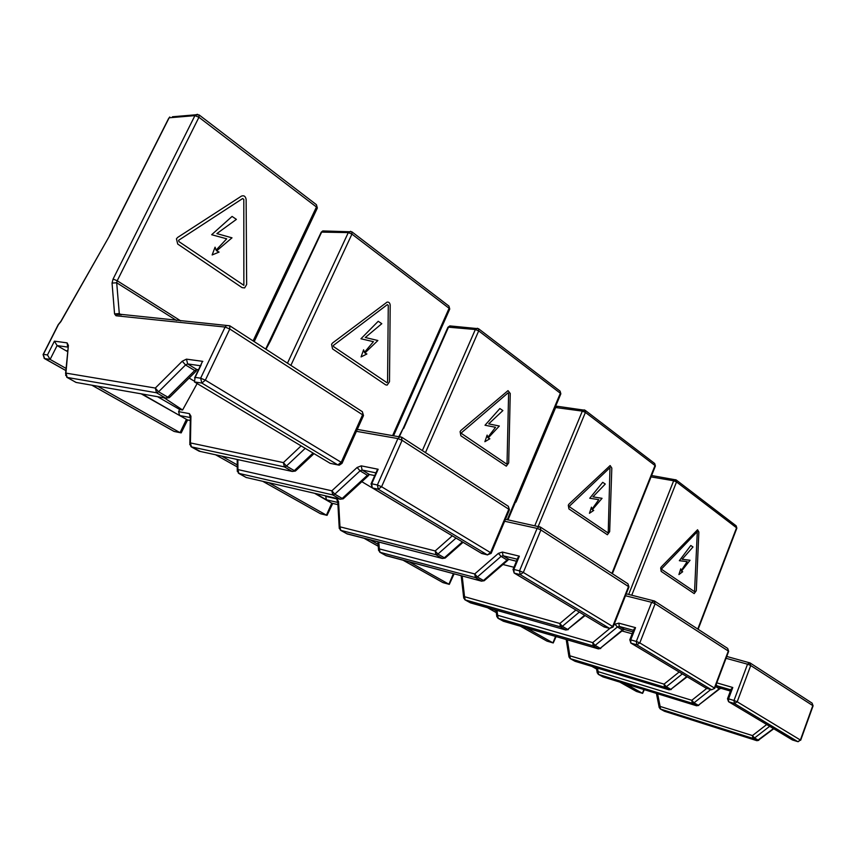 <?xml version="1.0" encoding="UTF-8"?>
<svg xmlns="http://www.w3.org/2000/svg" width="856" height="856" viewBox="0 0 856 856"><rect width="100%" height="100%" fill="white"/><g stroke="black" fill="none" stroke-linecap="round" stroke-linejoin="round"><path stroke-width="1.28" d="M625.929 683.998L642.417 693.296L643.883 689.529M657.611 693.767L660.126 706.425L659.216 707.58M644.301 689.658L642.61 693.371L636.447 691.434L619.937 682.146M656.424 693.403L659.173 707.334L660.265 708.961L664.459 711.272L756.64 740.59L752.798 738.364L660.522 709.068L660.126 706.425L752.445 735.582L754.564 737.99L758.405 740.215L773.706 728.788M597.509 668.108L598.119 671.639L597.242 672.88M596.365 667.766L597.188 672.559L598.323 674.346L602.945 676.893L696.506 705.74L692.215 703.258L598.579 674.453L598.119 671.639L691.798 700.294L694.034 702.83L698.314 705.312L719.639 688.909M730.981 689.465L732.79 687.507L728.552 698.849L733.999 700.476L747.534 664.192L726.038 658.307M330.213 463.342L337.842 464.904L201.845 383.071L194.43 381.915L330.213 463.342L331.903 463.685M60.883 321.621L58.411 324.638L43.378 354.341L47.455 354.962L50.119 359.424L66.04 368.401M97.627 386.206L180.06 432.665L186.255 419.697L190.278 420.467M47.455 354.962L54.431 341.148L57.095 345.589L67.506 351.57M141.176 393.824L187.421 419.911M67.549 351.046L66.715 350.725L67.538 351.206M142.085 393.985L179.61 415.524L178.615 411.629L189.401 413.63L190.15 417.396M164.234 397.869L182.606 410.003L179.653 409.468L178.615 411.629M197.137 383.541L182.606 410.003M189.155 378.063L193.52 380.674M157.547 396.692L179.653 409.468M59.235 323.568L58.09 324.906M67.731 347.087L57.095 345.589L50.119 359.424L44.576 358.557L43.207 354.33L58.229 324.627L60.83 321.396L109.482 235.914L60.99 321.439M189.401 413.63L190.931 416.177L190.417 442.927L189.743 444.66M187.603 419.954L181.194 432.89L174.228 431.478L91.977 385.221M190.931 416.177L190.353 416.754L189.829 443.494L191.177 446.8L199.148 451.208L292.281 471.453L284.385 466.884L191.423 446.885L190.417 442.927L283.39 462.604L286.428 466.049L294.314 470.629L296.015 470.511L314.013 453.627M54.431 341.148L67.089 342.871L68.384 345.417L65.709 375.474M194.43 381.915L195.157 377.368L200.636 378.192L225.107 327.056L116.02 315.768L114.565 313.917L112.05 283.09L113.088 279.045L194.922 115.624L169.146 117.796L109.761 235.389M68.384 345.417L65.591 373.462L66.961 377.368L76.12 382.439L165.786 398.136L156.53 392.776L67.185 377.453L65.966 373.109L155.311 388.057L158.585 391.791L167.84 397.163L170.034 396.991L196.206 371.076M201.192 364.784L195.157 377.368M493.816 609.525L496.063 610.799M526.579 628.004L552.955 642.867L555.565 636.425M632.167 633.772L621.991 630.979M515.483 501.98L512.915 508.09M567.314 639.839L569.871 655.792L569.005 657.076M556.1 636.575L553.233 642.963L546.898 641.08L520.512 626.239M566.201 639.518L568.951 656.713L570.117 658.574L574.932 661.239L668.996 689.797L664.502 687.186L570.363 658.681L569.871 655.792L664.042 684.137L666.343 686.737L670.826 689.348L687.111 676.828M497.015 610.435L497.636 615.271L496.801 616.652M495.977 610.146L496.758 616.17L497.967 618.257L503.328 621.21L598.312 648.827L593.251 645.895L498.224 618.364L497.636 615.271L592.716 642.621L595.145 645.381L600.195 648.324L622.933 630.209M633.718 629.823L635.537 627.651L630.733 639.892L636.318 641.444L651.641 602.314L625.49 595.744M370.327 539.922L378.106 544.309M409.361 561.921L448.919 584.22L453.391 573.659M513.932 567.271L502.943 564.511M403.09 428.578L399.356 436.699M462.165 576.002L464.541 596.707L463.717 598.119M454.097 573.852L449.314 584.359L442.83 582.54L403.283 560.306M461.181 575.735L463.674 597.584L464.904 599.778L470.522 602.881L565.752 629.963L560.423 626.87L465.161 599.885L464.541 596.707L559.845 623.489L562.338 626.325L567.667 629.428L585.065 615.582M378.801 542.105L379.315 548.889L378.534 550.419M377.924 541.88L378.513 549.712L379.786 552.206L386.088 555.694L481.489 581.117L475.422 577.597L380.043 552.313L379.315 548.889L474.727 573.948L477.38 576.976L483.447 580.496L484.539 580.454L507.79 560.306M517.548 558.561L519.357 556.165L513.846 569.443L519.517 570.866L537.108 528.398L504.623 521.25M221.597 456.088L237.24 464.904M268.88 482.741L326.414 515.162L331.786 503.178L337.927 504.633M314.569 493.302L331.786 503.178L337.927 504.666M315.522 493.527L326.457 499.797L325.676 496.33L336.815 498.909L337.585 502.408L326.457 499.797M375.463 489.793L361.842 481.693M270.122 341.587L265.959 349.237M336.815 498.909L338.548 501.434L339.982 526.825L339.222 528.398M332.727 503.446L327.046 515.355L320.379 513.675L262.92 481.361M338.548 501.434L337.788 502.215L339.211 527.606L340.517 530.26L347.151 533.919L442.37 558.444L435.939 554.72L340.763 530.356L339.982 526.825L435.19 550.943L437.919 554.057L444.35 557.78L445.548 557.727L463.021 542.34M237.861 459.619L237.915 469.57L237.219 471.26M237.208 459.479L237.262 470.212L238.599 473.304L246.132 477.466L340.174 499.219L332.77 494.918L238.845 473.389L237.915 469.57L331.85 490.809L334.792 494.147L342.197 498.449L343.727 498.342L368.401 475.669M376.373 471.913L378.149 469.259L371.718 483.779L377.368 484.988L397.912 438.572L356.428 431.317M178.604 240.301L242.655 198.549L243.81 199.416L243.864 285.337L178.925 241.606L178.604 240.301M177.716 244.056L176.432 238.824L177.62 237.454L241.499 196.078C244.046 195.2 245.586 196.345 246.132 199.523L246.656 284.47L244.656 287.905L242.088 287.637L177.716 244.056M236.395 219.382L216.857 233.602L232.008 237.829L216.654 250.84L219.083 252.081L212.149 254.949L215.07 247.181L216.065 250.155L226.701 238.813L211.657 234.715L232.072 216.429L236.395 219.382M333.348 345.482L387.297 304.65L388.271 305.357L387.575 381.862L386.987 382.707L333.594 346.637L333.348 345.482M332.556 348.895L331.572 344.273L332.577 342.978L387.073 302.125C388.924 301.89 389.972 302.96 390.197 305.325L389.491 381.744L387.126 385.147L385.617 384.815L332.556 348.895M461.577 432.633L508.047 392.904L508.603 393.61L507.052 463.107L506.463 463.92L461.769 433.671L461.577 432.633M460.87 435.768L460.089 431.627L460.956 430.408L508.015 390.636L510.251 393.493L508.689 462.914L506.303 466.167L460.87 435.768M569.561 506.035L609.975 467.644L608.252 531.929L607.685 532.7L569.722 506.966L569.561 506.035M568.919 508.924L568.298 505.168L569.058 504.024L610.146 465.557L611.815 468.082L609.665 531.672L607.396 534.754L568.919 508.924M661.752 568.694L697.308 531.683L694.548 591.689L661.881 569.55L661.752 568.694M661.164 571.369L660.672 567.956L661.346 566.865L697.565 529.757L698.86 532.015L696.303 590.672L694.195 593.604L661.164 571.369M381.797 323.696L365.287 337.499L377.87 340.517L364.881 353.004L366.892 353.988L361.072 356.92L363.607 349.794L364.399 352.415L373.43 341.672L360.943 338.773L378.224 321.278L381.797 323.696M502.879 410.57L488.701 423.88L499.337 426.021L488.166 437.962L489.846 438.764L484.881 441.696L487.128 435.105L487.76 437.459L495.549 427.283L485.01 425.239L499.872 408.547L502.879 410.57M605.278 484.036L592.941 496.844L602.046 498.32L592.309 509.737L593.743 510.401L589.442 513.29L591.442 507.169L591.967 509.288L598.783 499.647L589.741 498.245L602.72 482.324L605.278 484.036M692.996 546.973L682.136 559.278L690.043 560.263L681.451 571.166L682.692 571.722L678.926 574.558L680.723 568.844L681.151 570.77L687.186 561.611L679.343 560.701L690.792 545.507L692.996 546.973M757.186 740.675L773.417 728.617M769.619 726.337L754.564 737.99L752.798 738.364L752.445 735.582L766.666 724.561M730.842 689.85L716.836 685.752L721.062 688.32L730.393 691.049L721.48 688.438M734.395 703.504L728.948 701.867L792.367 739.937L797.696 741.596L734.395 703.504L737.198 701.802L800.392 740.023L812.804 705.622L750.723 665.519L737.198 701.802L733.999 700.476L734.395 703.504M697.779 629.053L736.556 527.799L676.529 481.96L631.76 595.209M591.999 666.439L596.578 669.018M698.753 705.451L696.506 705.74L698.314 705.312L719.211 688.759L715.423 686.458M710.769 689.551L694.034 702.83L692.215 703.258L691.798 700.294L706.799 688.374M628.678 594.438L673.661 480.772L651.042 476.899M716.782 682.853L732.79 687.507M660.265 708.961L663.978 711.004M698.132 629.288L736.802 528.28L736.171 525.841L736.856 528.141M756.736 740.643L664.759 711.368M675.619 479.702L673.661 480.772L676.529 481.96L675.619 479.702M635.976 691.177L619.798 682.104M800.67 740.247L813.05 705.943L812.119 703.15L813.082 705.858M749.599 662.726L747.534 664.192L750.723 665.519L749.599 662.726M797.91 741.671L800.392 740.023L798.231 741.671M727.504 698.753L728.563 701.695L792.688 740.033M603.32 677.01L602.463 676.625M731.185 688.93L727.547 698.657L728.552 698.849L728.563 701.695M715.67 685.817L716.836 685.752L716.194 684.436M721.341 688.427L719.211 688.759L721.127 688.352M295.491 471.025L292.281 471.453L294.314 470.629L313.05 453.049M305.218 448.351L286.428 466.049L284.385 466.884L283.39 462.604L301.109 445.89M200.432 365.737L187.657 363.939L196.827 369.514L198.496 369.749M229.793 329.004L205.354 380.16L341.212 462.326L362.591 414.796L229.793 329.004L229.761 325.783L226.444 325.569L225.107 327.056L229.793 329.004M120.45 314.751L117.283 314.43L116.02 315.768M176.507 320.476L116.694 282.769L119.294 313.574L121.37 314.848M253.098 340.913L316.442 207.002L198.934 117.272L117.208 280.747L180.776 320.914M44.105 358.236L65.848 370.53M190.16 417.514L179.61 415.524M66.715 350.725L67.57 350.853M169.381 397.676L165.786 398.136L167.84 397.163L194.719 370.53L185.549 364.966L158.585 391.791L156.53 392.776L155.311 388.057L182.253 361.211L185.549 364.966L187.657 363.939L186.458 359.145L182.253 361.211M186.458 359.145L202.829 361.371M109.375 235.785L168.686 118.342M169.146 117.796L169.756 116.994L169.146 117.796M190.342 417.418L190.321 418.049M200.411 451.476L190.813 446.393M172.441 116.769L195.543 114.811L194.922 115.624L198.934 117.272L199.095 114.918L316.442 204.702L317.137 208.489L254.189 341.619M175.566 431.756L173.8 431.242M197.586 114.308L195.543 114.811L199.095 114.918M65.848 370.573L44.362 358.493L43.078 354.577M112.05 283.09L116.694 282.769L117.208 280.747L113.088 279.045M119.562 314.259L119.294 313.574L114.565 313.917M342.165 463.043L363.34 415.941L362.356 411.704L363.511 415.567M67.089 342.871L67.667 346.691M342.015 463.364L341.212 462.326L337.842 464.904L339.265 465.183L342.015 463.364M67.924 346.766C67.239 345.193 67.185 344.561 67.763 344.882L68.17 347.846M205.354 380.16L200.636 378.192L201.845 383.071L205.354 380.16M77.917 382.76L75.895 382.365L66.682 377.1M198.431 369.91L196.827 369.514L194.719 370.53L197.811 369.653M671.297 689.497L668.996 689.797L670.826 689.348L686.737 676.604M682.296 673.929L666.343 686.737L664.502 687.186L664.042 684.137L679.118 672.024M633.526 630.316L619.316 626.453L624.313 629.481L632.926 631.835M636.832 644.803L631.247 643.231L706.04 688.128L711.529 689.743L636.832 644.803L639.796 642.899L714.375 687.999L728.306 651.042L655.108 603.748L639.796 642.899L636.318 641.444L636.832 644.803M611.912 573.413L655.022 465.536L585.418 412.389L538.178 526.451M487.738 607.803L496.298 612.618L487.599 607.76M600.762 648.506L598.312 648.827L600.195 648.324L622.387 630.005L617.401 626.977L595.145 645.381L593.251 645.895L592.716 642.621L609.75 628.507M534.807 525.712L582.337 411.115L555.651 407.52L515.965 502.119M613.848 625.115L614.95 624.206L617.401 626.977L619.316 626.453L618.802 623.136L614.95 624.206M618.802 623.136L635.537 627.651M557.588 406.311L555.105 407.51M575.35 661.367L574.451 660.971M612.361 573.702L655.332 466.167L654.69 463.503L655.407 465.985M584.209 409.864L582.337 411.115L585.418 412.389L584.584 410.056M546.428 640.812L520.384 626.196M714.739 688.288L728.617 651.47L727.675 648.42L728.659 651.341M654.048 600.816L651.641 602.314L655.108 603.748L654.048 600.816M714.707 688.385L711.529 689.743L714.707 688.385M705.333 687.7L706.478 688.245M503.842 621.36L502.846 620.942M629.759 639.871L630.733 639.892L630.861 643.07L706.179 688.192M632.916 631.867L624.313 629.481L622.387 630.005L624.366 629.513M568.288 629.62L565.752 629.963L567.667 629.428L584.573 615.282M579.287 612.115L562.338 626.325L560.423 626.87L559.845 623.489L575.853 610.05M517.27 559.225L503.071 555.747L509.063 559.396L516.446 561.215M520.191 574.611L514.52 573.178L604.058 626.913L609.665 628.454L520.191 574.611L523.326 572.461L612.671 626.496L628.497 586.563L540.896 529.971L523.326 572.461L519.517 570.866L520.191 574.611M507.298 519.699L560.348 393.246L478.697 330.898L425.486 452.61M364.271 538.36L378.245 546.224M484.207 580.753L481.489 581.117L483.447 580.496L507.062 560.038L501.07 556.4L477.38 576.976L475.422 577.597L474.727 573.948L498.395 553.361L501.07 556.4L503.071 555.747L502.386 552.056L498.395 553.361M422.35 450.588L475.348 329.517L448.49 327.185L403.636 428.556M502.386 552.056L519.357 556.165M403.315 428.471L403.85 428.118M450.727 325.986L447.806 327.538M565.88 630.027L470.04 602.613M507.983 519.849L560.744 394.07L560.092 391.128L560.851 393.824M449.047 584.284L443.023 582.636M477.455 328.244L475.348 329.517L478.697 330.898L478.504 328.704L560.092 391.128M442.359 582.283L403.144 560.263M613.153 626.87L628.893 587.141L627.94 583.792L628.967 586.959M539.943 526.889L539.152 526.665L537.108 528.398L540.896 529.971L539.943 526.889M613.099 627.02L612.671 626.496L609.665 628.454L613.099 627.02M603.341 626.474L609.793 628.518M481.607 581.181L385.617 555.426M512.99 569.529L513.846 569.443L514.135 573.017L604.229 626.999M516.425 561.247L509.063 559.396L507.062 560.038L509.17 559.45M445.184 558.058L442.37 558.444L444.35 557.78L462.347 541.934M455.981 538.114L437.919 554.057L435.939 554.72L435.19 550.943L452.236 535.867M375.955 472.865L362.12 470.03L369.439 474.492L374.746 475.583M378.266 489.225L372.606 487.995L481.703 553.479L487.374 554.87L378.266 489.225L381.583 486.743L490.552 552.644L508.796 509.234L402.095 440.305L381.583 486.743L377.368 484.988L378.266 489.225M392.647 435.533L449.09 308.288L351.934 234.105L290.88 365.394M215.701 454.804L237.251 466.927L215.573 454.771M337.724 502.483L337.842 503.093M343.256 498.802L340.174 499.219L342.197 498.449L367.385 475.283L360.055 470.843L334.792 494.147L332.77 494.918L331.85 490.809L357.102 467.483L360.055 470.843L362.12 470.03L361.221 465.857L357.102 467.483M287.477 363.179L348.285 232.607L321.642 232.104L270.314 341.244M361.221 465.857L378.149 469.259M324.317 230.96L322.787 230.927L321.054 232.554M442.477 558.497L346.68 533.663M393.589 435.704L449.603 309.38L448.929 306.074L449.753 309.048M326.532 515.226L320.647 513.793M350.66 231.302L348.285 232.607L351.934 234.105L351.891 231.826L448.929 306.074M319.93 513.429L262.781 481.329M491.226 553.147L509.331 510.048L508.357 506.313L509.438 509.78M401.314 437.074L399.902 436.795L397.912 438.572L402.095 440.305L401.314 437.074M491.13 553.372L490.552 552.644L487.374 554.87L491.13 553.372M480.986 553.051L487.492 554.934M340.217 499.241L246.132 477.466L238.182 472.822M246.432 477.605L245.683 477.209M371.012 483.993L371.718 483.779L372.221 487.845L481.949 553.597M374.735 475.604L369.439 474.492L367.385 475.283L369.739 474.641M636.661 691.52L642.524 693.339M651.598 475.519L676.176 479.938L736.171 525.841M756.832 740.675L758.769 740.333M591.87 666.396L596.589 669.05M726.733 656.456L750.07 662.94L812.119 703.15M792.581 740.023L797.803 741.638M598.323 674.346L603.073 676.957M603.202 676.989L696.613 705.793M317.351 208.04L316.442 204.702M91.849 385.2L173.993 431.392M120.268 314.73L119.712 314.387M362.356 411.704L229.761 325.783L119.209 314.152M194.59 377.903L202.262 361.917M570.117 658.574L575.072 661.303M654.69 463.503L585.14 410.291L557.074 406.247L555.287 407.092M547.209 641.187L553.072 642.92M575.221 661.346L669.103 689.85M626.25 593.829L654.519 601.03L727.675 648.42M706.339 688.235L711.646 689.808M497.967 618.257L503.489 621.285M630.861 643.07L629.823 639.742L634.029 629.032M503.703 621.349L598.43 648.891M398.864 436.614L403.315 428.107L447.934 327.238L449.86 325.911L478.504 328.704M464.904 599.778L470.693 602.956M364.142 538.328L378.245 546.267M505.436 519.292L540.425 527.093L627.94 583.792M379.786 552.206L386.313 555.79M514.135 573.017L513.076 569.336L518.03 557.406M265.681 349.055L321.246 232.158L322.787 230.927L351.891 231.826M340.517 530.26L347.386 534.037M357.284 429.412L401.796 437.255L508.357 506.313M372.221 487.845L371.14 483.704L377.111 470.244"/></g></svg>
